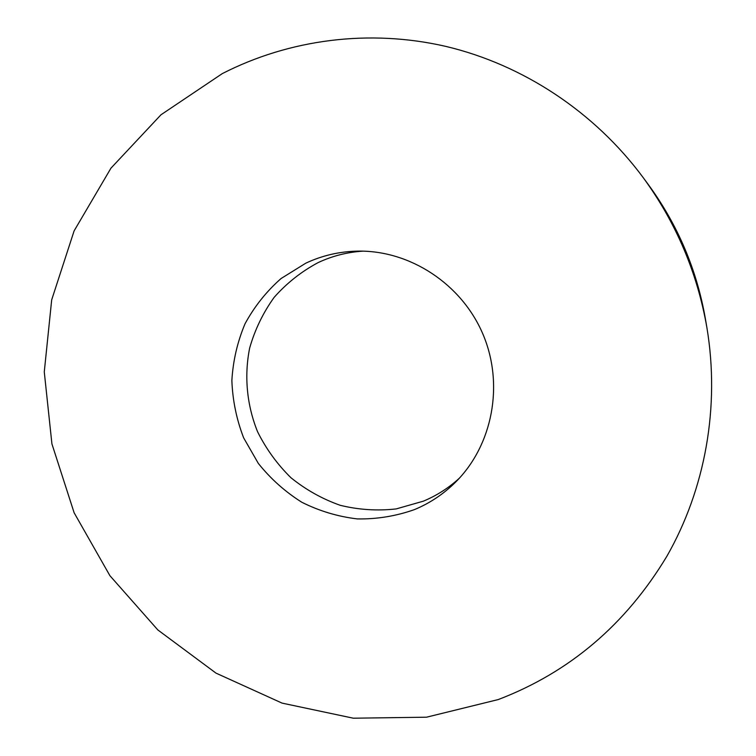 <?xml version="1.0" encoding="UTF-8"?>
<svg xmlns="http://www.w3.org/2000/svg" width="756" height="756" viewBox="0 0 756 756"><rect width="100%" height="100%" fill="white"/><g stroke="black" fill="none" stroke-linecap="round" stroke-linejoin="round"><path stroke-width="1.13" d="M222.255 73.634L160.99 114.77L110.962 168.153L74.107 230.892L51.682 299.867L44.273 371.914L51.918 443.895L74.135 512.785L109.922 575.703L157.853 629.956L216.008 673.133L282.082 703.118L353.298 718.2L426.526 717.198L498.28 699.555C569.561 672.301 625.76 624.541 666.877 556.255C705.197 489.141 720.128 406.964 706.898 327.613C697.315 272.765 676.138 222.84 643.356 177.83C594.443 111.727 522.954 64.799 446.201 46.485C369.297 28.671 289.123 39.35 222.255 73.634M414.505 509.582C429.899 503.175 443.602 494.027 455.594 482.13C492.657 445.275 504.328 384.511 482.961 334.228C461.661 283.925 409.856 250.085 357.597 251.124C339.378 251.521 322.122 255.528 305.83 263.154L281.081 278.52C266.405 291.457 254.394 306.539 245.029 323.776C237.422 341.863 233.037 360.763 231.865 380.476C232.593 400.226 236.515 419.353 243.64 437.847L258.316 463.4C270.676 478.85 285.201 491.806 301.871 502.286C319.467 511.075 337.979 516.622 357.408 518.918C376.979 519.24 396.012 516.131 414.505 509.582M459.346 478.217C448.62 487.998 436.628 495.643 423.36 501.171L396.172 508.92C377.31 511.028 358.646 509.818 340.181 505.292C322.245 498.951 305.84 489.765 290.965 477.745C277.301 464.326 266.188 449.026 257.616 431.846C246.825 405.178 244.037 376.082 249.66 348.034C254.895 329.692 263.05 312.814 274.126 297.382C286.694 283.16 301.37 271.565 318.144 262.587C332.3 255.963 347.259 252.145 363.022 251.143M706.898 327.613L705.395 318.815C696.843 269.816 677.924 225.222 648.648 185.022L643.356 177.83"/></g></svg>
